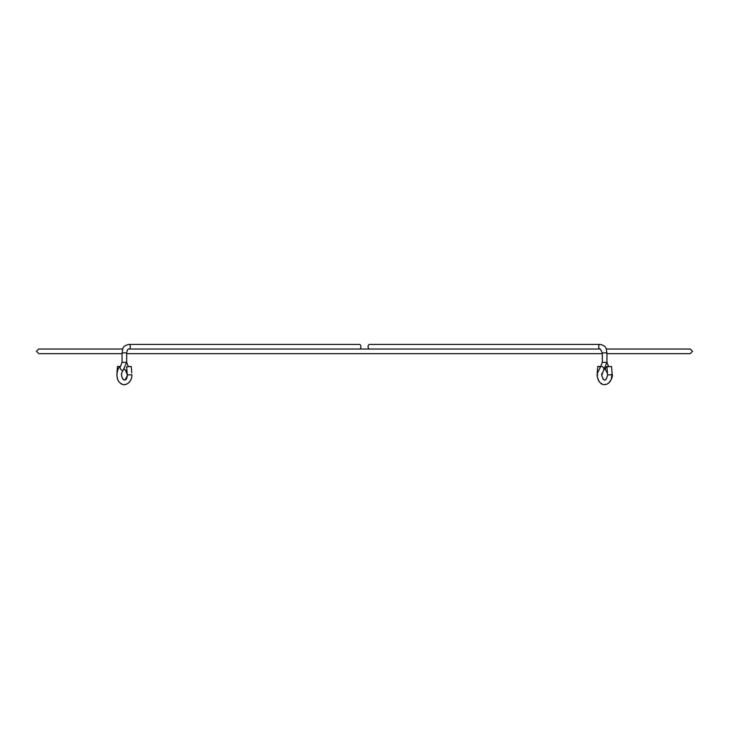 <?xml version="1.0" encoding="UTF-8"?>
<svg xmlns="http://www.w3.org/2000/svg" width="729" height="729" viewBox="0 0 729 729"><rect width="100%" height="100%" fill="white"/><g stroke="black" fill="none" stroke-linecap="round" stroke-linejoin="round"><path stroke-width="1.09" d="M597.762 374.852L597.087 374.752L597.124 375.891L598.163 379.9M601.707 374.943L601.835 373.458M600.286 366.86L597.762 366.468L600.696 366.523A2.315 1.44 52.3 0 1 601.343 366.304A2.315 1.44 52.3 0 1 603.348 367.562A2.315 1.44 52.3 0 1 603.84 369.776A2.315 1.44 52.3 0 1 603.539 370.168L601.735 375.517C603.976 381.841 605.927 381.65 607.576 374.943L606.464 378.761M597.233 372.893L597.762 366.468M131.238 374.852L131.913 374.752L131.876 375.891C131.849 381.431 125.096 388.047 119.975 382.816C114.271 377.968 118.007 366.158 120.431 366.505L117.478 366.468L116.95 372.893M131.876 375.891L131.913 374.752L127.293 374.943L126.627 366.842L131.238 366.468L131.767 372.893M359.515 349.027A2.315 1.631 90 0 0 360.937 346.731A2.315 1.631 90 0 0 359.297 344.416L128.714 344.416C121.351 346.403 123.146 349.237 122.044 352.9L122.044 362.349L126.673 362.349L123.256 370.168C117.989 376.538 126.573 385.459 127.265 375.517L125.415 379.563L123.702 379.809L122.536 378.761M122.044 352.9L126.673 352.9L126.673 362.349L128.286 366.505A2.315 1.44 -52.3 0 0 128.286 366.505L128.286 366.505M608.259 374.852L612.205 374.752L611.522 366.468L606.92 366.842L611.522 366.468M369.485 349.027A2.315 1.631 -90 0 1 368.063 346.731A2.315 1.631 -90 0 1 369.703 344.416L600.286 344.416C607.649 346.403 605.854 349.237 606.956 352.9L606.956 362.349L603.539 370.168M604.642 369.12L605.744 370.168A2.315 1.44 -52.3 0 1 606.564 366.897A2.315 1.44 -52.3 0 1 607.94 366.304A2.315 1.44 -52.3 0 1 608.569 366.505L606.956 362.349L602.327 362.349L600.714 366.505A2.315 1.44 52.3 0 0 600.423 366.897M125.16 369.776A2.315 1.44 -52.3 0 0 125.461 370.168A2.315 1.44 -52.3 0 0 126.09 370.368A2.315 1.44 -52.3 0 0 126.901 370.15M122.044 362.349L120.431 366.505A2.315 1.44 52.3 0 0 121.242 369.776A2.315 1.44 52.3 0 0 122.627 370.368A2.315 1.44 52.3 0 0 123.256 370.168M128.714 344.416A2.315 1.631 90 0 1 130.354 346.731A2.315 1.631 90 0 1 128.714 349.045C127.976 348.672 127.293 349.956 126.673 352.9M600.286 344.416A2.315 1.631 -90 0 0 598.646 346.731A2.315 1.631 -90 0 0 600.286 349.045L602.327 352.9L606.956 352.9M605.744 370.168L607.457 373.458M605.79 379.499L605.143 379.864M604.724 379.955L604.086 379.845M603.421 379.435L602.819 378.761M127.293 374.943L125.461 370.168L124.358 369.12M121.424 374.934L121.543 373.458M600.714 366.505L597.124 373.813L597.124 375.891C598.618 382.005 601.088 384.903 604.523 384.584C609.973 385.085 613.381 375.389 612.205 374.752M602.327 352.9L602.327 362.349M607.576 374.943L606.92 366.842M116.795 374.752L117.579 379.189M117.651 379.381L118.581 381.176M120.312 383.108L122.308 384.229M124.358 384.584L126.518 384.183M128.459 383.053L129.634 381.859M130.318 380.866L130.837 379.9M598.682 380.866L599.366 381.859M600.541 383.053L602.482 384.183M604.642 384.584L606.692 384.229M608.688 383.108L610.419 381.176M611.349 379.381L612.05 372.893M602.327 353.647L126.673 353.647M122.044 353.647L38.765 353.647L36.45 351.332L38.765 349.027L122.764 349.027M606.236 349.027L690.235 349.027L692.55 351.332L690.235 353.647L606.956 353.647M128.924 349.027L600.076 349.027"/></g></svg>
